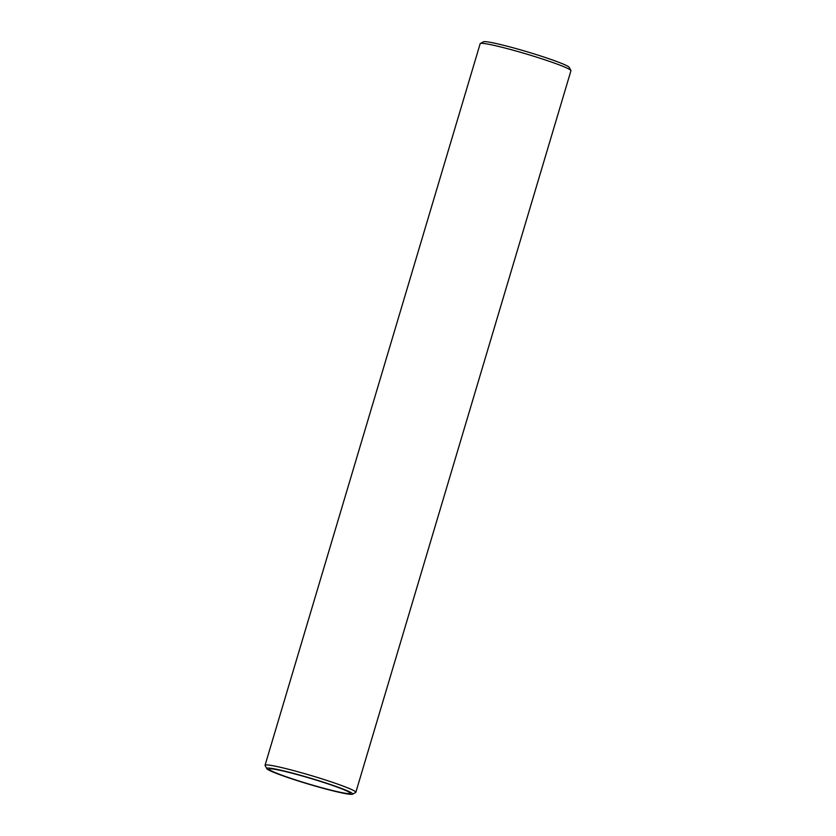 <?xml version="1.0" encoding="UTF-8"?>
<svg xmlns="http://www.w3.org/2000/svg" width="836" height="836" viewBox="0 0 836 836"><rect width="100%" height="100%" fill="white"/><g stroke="black" fill="none" stroke-linecap="round" stroke-linejoin="round"><path stroke-width="1.25" d="M480.345 43.493L483.48 41.8A44.83 3.125 16.6 0 1 535.573 54.361A44.83 3.125 16.6 0 1 569.201 67.35L570.904 70.485A47.37 3.302 -163.4 0 0 535.374 56.754A47.37 3.302 -163.4 0 0 480.345 43.493A47.37 3.302 -163.4 0 0 480.167 43.681L265.054 765.264A47.37 3.302 16.6 0 1 320.261 778.337A47.37 3.302 16.6 0 1 355.833 792.319A47.37 3.302 16.6 0 1 355.655 792.507L352.52 794.2A44.83 3.125 -163.4 0 0 319.018 780.782A44.83 3.125 -163.4 0 0 266.799 768.65A44.83 3.125 -163.4 0 0 300.427 781.639A44.83 3.125 -163.4 0 0 352.52 794.2M355.833 792.319L570.946 70.736A47.37 3.302 -163.4 0 0 570.904 70.485M300.95 781.618A42.302 2.947 16.6 0 1 269.182 769.13A42.302 2.947 16.6 0 1 318.495 780.814A42.302 2.947 16.6 0 1 350.253 793.301A42.302 2.947 16.6 0 1 300.95 781.618M266.799 768.65L265.096 765.515A47.37 3.302 16.6 0 1 265.054 765.264"/></g></svg>
